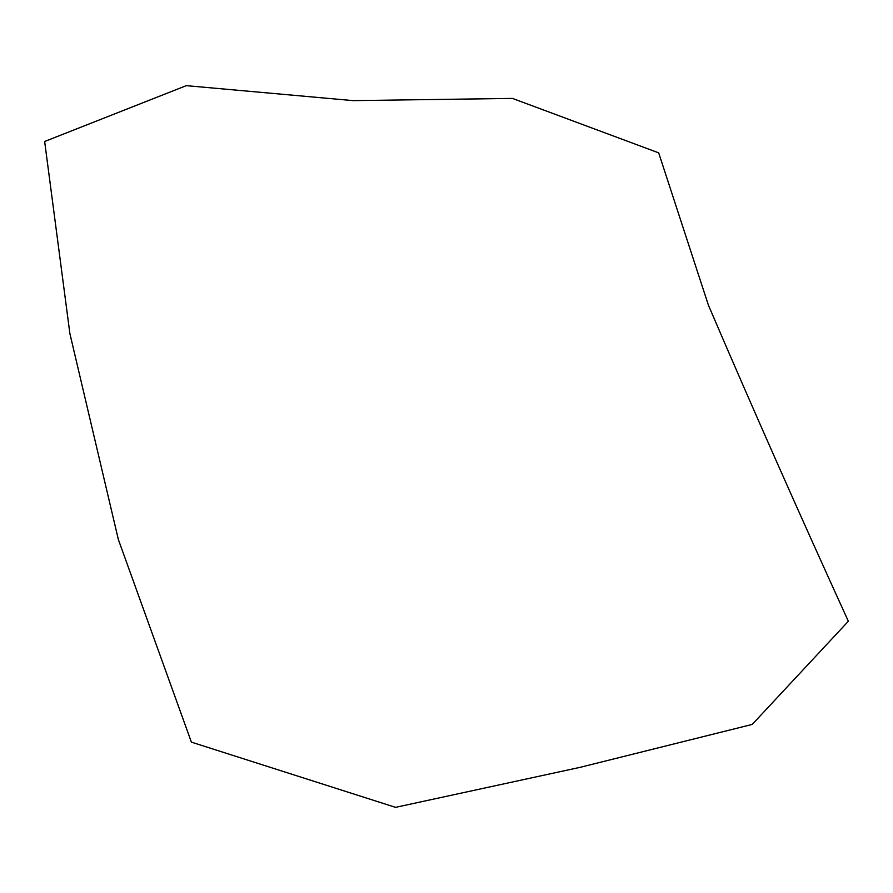 <?xml version="1.0" encoding="UTF-8"?>
<svg xmlns="http://www.w3.org/2000/svg" width="893" height="893" viewBox="0 0 893 893"><rect width="100%" height="100%" fill="white"/><g stroke="black" fill="none" stroke-linecap="round" stroke-linejoin="round"><path stroke-width="1.34" d="M353.17 100.63L186.313 85.65L44.65 141.485L69.9 333.647L118.356 539.528L191.392 742.139L395.543 807.35L579.881 767.388L752.252 724.413L848.35 621.26C798.934 512.939 752.286 407.576 708.406 305.172L658.688 152.859L512.448 98.409L353.17 100.63"/></g></svg>
